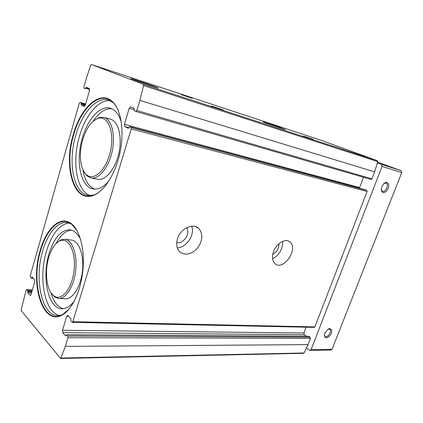 <?xml version="1.0" encoding="UTF-8"?>
<svg xmlns="http://www.w3.org/2000/svg" width="423" height="423" viewBox="0 0 423 423"><rect width="100%" height="100%" fill="white"/><g stroke="black" fill="none" stroke-linecap="round" stroke-linejoin="round"><path stroke-width="0.63" d="M73.211 134.741C63.239 167.154 73.888 203.595 93.647 195.289C104.291 191.238 115.431 173.874 119.899 153.015C124.399 132.166 121.443 111.112 113.348 102.546C100.986 88.682 80.613 107.008 73.211 134.741M40.211 250.448C29.827 283.452 42.48 326.429 62.17 315.05C71.926 309.879 80.814 291.241 82.866 270.498C84.96 249.755 79.931 230.345 71.482 223.809C60.584 214.9 46.26 228.314 40.211 250.448M129.184 108.33L124.383 124.314L124.743 126.562L128.291 128.312L129.57 126.689L130.993 127.386L131.241 128.909L72.814 321.697L72.243 322.352L70.858 320.999L70.757 318.588L67.913 315.516L67.543 315.331L66.697 316.309L62.504 330.268L62.752 332.663L65.544 335.846L66.675 334.826L67.786 336.084L67.96 337.707L65.332 346.389L60.632 358.466L21.351 310.82L21.192 309.588L26.157 290.152L26.644 289.538L27.707 290.643L27.754 292.764L30.319 295.524L31.053 294.598L34.749 281.686L34.559 279.555L32.1 276.98L31.281 278.085L30.382 277.107L30.26 275.711L79.286 103.244L80.032 102.382L81.168 102.937L81.274 105.004L84.161 106.427L85.309 105.121L89.491 90.511L89.211 88.518L86.334 87.238L85.224 88.751L84.103 88.248L83.923 86.937L86.477 77.948L90.691 65.269L91.442 64.55L143.265 84.304L143.593 85.562L139.886 100.394L136.814 110.53L135.857 111.498L134.398 110.842L134.218 108.505L130.585 106.897L129.184 108.33L134.345 109.832M91.431 64.55L320.042 139.928L377.342 160.692L377.75 161.634L374.656 171.881L371.976 178.839L371.019 179.437L135.91 111.508M359.45 188.203L363.489 177.263M365.165 189.731L366.746 190.376L367.095 191.492L314.881 326.9L314.289 327.365L72.243 322.352M306.495 336.237L304.317 334.73L303.888 333.001L306.109 327.196M308.547 336.296L310.165 337.205L310.456 338.374L308.055 344.608L304.015 352.994L303.534 353.305L60.632 358.466M177.544 238.683C176.005 243.817 176.555 248.01 179.178 251.273C184.645 255.883 190.662 254.937 197.24 248.438C202.749 240.877 203.283 234.247 198.847 228.547C193.263 222.577 180.589 228.425 177.544 238.683M273.533 251.669C271.804 257.041 272.322 261.054 275.098 263.703C283.637 271.46 299.13 247.963 289.623 241.729C285.192 238.123 276.282 243.532 273.533 251.669M132.737 79.392C139.733 82.073 161.507 89.322 157.911 87.783C155.199 86.466 126.546 76.806 131.236 78.8L132.737 79.392M265.988 123.125L285.245 129.623C283.733 128.819 260.214 120.74 263.228 122.062L265.988 123.125M181.007 94.578L192.296 98.363L181.007 94.578M271.899 124.489L281.263 127.651L271.899 124.489M211.516 105.946L223.249 109.874L211.516 105.946M303.465 136.032L313.142 139.304L303.465 136.032M272.793 254.323C276.98 252.008 279.032 248.46 278.953 243.685M272.592 258.564C278.535 256.38 283.606 247.629 282.538 241.39M176.729 242.585C183.429 244.431 190.926 233.136 186.612 227.722M177.263 247.815C186.458 247.793 195.209 234.606 191.645 226.183M48.693 257.607C44.246 272.322 46.763 291.452 54.139 296.042C61.747 301.536 72.37 288.19 74.131 269.779C76.077 251.394 68.362 236.785 59.839 240.877C55.053 243.267 51.342 248.846 48.693 257.607M51.384 293.324L54.942 297.173L58.707 298.469C66.11 299.013 74.205 285.842 75.759 269.911C77.414 253.99 72.111 239.931 64.788 239.265L60.849 239.91L56.592 243.072M58.707 298.469L65.401 298.786C72.862 299.336 80.989 286.276 82.517 270.471C84.145 254.672 78.773 240.708 71.387 240.037L64.788 239.265M50.998 292.774C53.636 301.922 57.777 307.225 63.424 308.684M71.434 230.149C65.65 230.635 60.542 235.098 56.106 243.542M80.603 239.439C77.721 233.628 74.168 230.424 69.938 229.832C60.986 229.853 53.996 237.885 48.962 253.927C41.618 277.657 48.217 308.816 61.874 308.753C66.194 308.853 70.377 306.236 74.411 300.906M69.213 222.953C59.363 224.428 51.749 233.919 46.366 251.431C38.244 277.969 44.695 312.941 59.733 315.537M77.023 230.63L71.498 224.016C60.695 215.466 46.609 228.769 40.634 250.596C30.377 283.22 42.771 325.71 62.229 314.849L69.071 309.123M82.686 139.849C78.609 153.57 80.127 169.316 86.308 174.62C93.737 181.763 106.575 169.877 110.54 150.847C114.712 131.854 107.876 115.104 98.168 118.371C91.479 120.967 86.318 128.127 82.686 139.849M83.511 170.94L86.969 175.883L91.035 177.983C98.786 179.685 108.769 167.524 112.201 151.233C115.738 134.963 111.646 119.286 103.857 117.388L99.289 117.504L94.123 120.507M91.035 177.983L97.687 179.273C105.501 180.986 115.521 168.946 118.937 152.793C122.459 136.661 118.303 121.089 110.461 119.175L103.857 117.388M82.871 169.628C84.611 180.161 88.544 186.654 94.678 189.107M111.746 108.743C105.116 108.272 98.871 112.502 93.007 121.427M121.375 122.485C119.011 114.485 115.305 109.726 110.26 108.198C100.098 105.078 87.619 119.217 82.363 138.109C75.458 160.909 80.444 187.061 93.129 188.944C98.252 189.79 103.487 187.172 108.833 181.086M110.398 100.785C98.681 99.119 85.25 115.453 79.413 136.396C71.767 161.882 76.558 191.259 90.305 195.563M118.747 111.783C117.335 108.135 115.595 105.195 113.517 102.958L113.311 102.736C101.002 89.369 80.967 107.537 73.65 134.895C63.81 166.911 74.205 202.934 93.689 195.103L93.964 194.998C96.714 193.924 99.447 192.074 102.17 189.456M381.361 189.79L382.461 191.365C385.49 192.936 389.372 184.206 386.136 183.074L384.11 183.413M324.335 335.021L324.906 336.354C327.127 338.649 332.356 331.362 329.882 329.438L328.1 329.221M377.459 162.892L381.387 164.325L382.059 166.376L311.09 349.615L310.07 350.445L306.543 348.171M377.639 162.131L401.046 170.659L401.718 172.642L332.039 349.292L331.029 350.091L310.07 350.445M381.937 186.649L381.446 188.452C380.547 193.729 385.76 193.924 387.96 188.774C390.313 183.688 386.611 180.029 383.291 184.285L381.937 186.649M324.774 333.292L324.526 334.038C324.415 338.622 326.318 339.045 330.231 335.296C333.102 331.426 331.436 327.032 327.91 329.332L324.774 333.292M339.886 262.059L342.625 254.953M340.282 261.028L342.461 255.793M136.814 110.53L371.976 178.839M139.886 100.394L374.656 171.881M131.241 128.909L367.095 191.492M72.814 321.697L314.881 326.9M91.442 64.55L320.042 139.928M143.265 84.304L377.342 160.692M143.593 85.562L377.75 161.634M67.96 337.707L310.456 338.374M65.332 346.389L308.055 344.608M61.081 358.032L304.015 352.994M62.752 332.663L304.317 334.73M62.504 330.268L303.888 333.001M66.697 316.309L68.7 316.367M67.786 336.084L310.165 337.205M66.675 334.826L308.848 336.301M65.544 335.846L65.951 335.851M124.383 124.314L359.561 187.532M130.993 127.386L366.746 190.376M129.602 126.704L365.239 189.753M124.743 126.562L128.952 127.677M31.619 277.816L33.036 277.911M31.725 277.451L32.666 277.514M30.038 295.37L30.62 295.397M27.754 292.764L31.524 292.965M27.664 291.706L31.82 291.928M27.765 291.347L31.921 291.569M27.707 290.643L32.116 290.881M26.818 289.639L32.386 289.951M85.61 88.312L89.628 89.512M85.732 87.899L89.565 89.047M81.274 105.004L84.896 106.009M81.142 104.005L85.293 105.163M81.258 103.598L85.409 104.761M81.168 102.937L85.578 104.174M80.079 102.403L85.642 103.963L80.032 102.382M72.116 224.338L67.352 222.53C57.777 221.092 47.582 233.496 42.665 251.056C34.099 278.969 41.692 315.775 57.798 315.653L61.911 315.008M62.345 314.855L62.905 314.627M112.169 101.8L108.547 100.082C96.539 96.312 81.866 113.221 75.717 135.508C67.654 162.363 73.406 193.242 88.37 195.384L94.371 194.987M113.887 103.154L113.438 102.757M401.046 170.659L381.387 164.325M401.718 172.642L382.059 166.376M332.039 349.292L311.09 349.615M66.543 334.757L308.695 336.248M135.857 111.498L371.019 179.437M129.57 126.689L365.202 189.742M31.365 278.128L33.364 278.265M26.644 289.538L32.412 289.866M288.396 241.052L289.623 241.729M195.934 226.728L198.847 228.547M54.139 296.042L54.942 297.173M59.839 240.877L60.849 239.91M62.229 314.849L59.722 315.574L57.798 315.653M71.498 224.016L67.352 222.53M71.699 224.174L71.482 223.809M62.461 314.728L62.17 315.05M86.308 174.62L86.969 175.883M98.168 118.371L99.289 117.504M93.689 195.103L88.37 195.384M113.311 102.736L108.547 100.082M113.517 102.958L113.348 102.546M93.964 194.998L93.647 195.289M329.549 329.221L329.882 329.438"/></g></svg>
